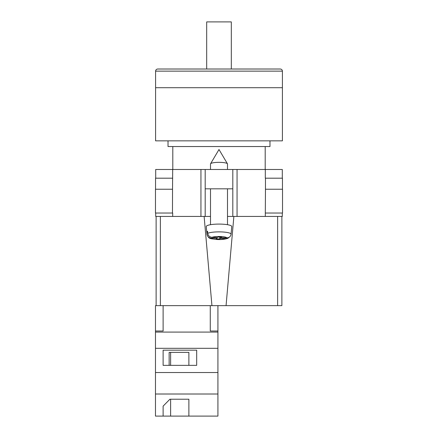 <?xml version="1.0" encoding="UTF-8"?>
<svg xmlns="http://www.w3.org/2000/svg" width="438" height="438" viewBox="0 0 438 438"><rect width="100%" height="100%" fill="white"/><g stroke="black" fill="none" stroke-linecap="round" stroke-linejoin="round"><path stroke-width="0.66" d="M282.302 213.032L282.302 216.432L227.497 216.432L232.808 216.432L232.808 188.816L205.192 188.816L205.192 216.432L210.503 216.432L200.943 216.432L200.943 169.484L155.698 169.484L155.698 178.195M155.698 213.032L155.698 216.432L200.943 216.432M232.808 188.816L232.808 169.484L205.192 169.484L205.192 188.816M200.943 169.484L205.192 169.484M232.808 169.484L282.302 169.484L282.302 178.195M282.526 213.032L265.308 213.032L265.466 189.243L282.526 189.243L282.526 213.032M172.692 213.032L172.692 216.432M172.468 213.032L155.474 213.032L155.474 189.243L172.534 189.243L172.468 213.032M265.308 178.195L265.308 169.484M172.534 189.243L172.692 169.484M155.539 189.243L155.539 178.195L172.692 178.195M282.461 189.243L282.461 178.195L265.466 178.195L265.466 189.243M210.503 169.484L210.503 163.96A8.497 1.621 0 0 1 210.558 163.779A8.497 1.621 0 0 1 210.662 163.648A8.497 1.621 0 0 1 219 162.339A8.497 1.621 0 0 1 227.442 163.779A8.497 1.621 0 0 1 227.497 163.96L227.497 169.484M220.303 237.067L220.303 238.442L225.992 238.655L227.864 238.305C224.798 239.383 220.922 239.772 216.241 239.466C211.121 238.436 208.712 239.712 206.939 234.215A12.061 2.3 0 0 1 206.939 234.138L206.758 232.102A12.242 2.338 0 0 1 206.982 231.697A12.242 2.338 0 0 1 207.568 231.308L207.749 233.344A12.061 2.3 0 0 1 221.299 231.916A12.061 2.3 0 0 1 231.061 234.21C230.629 236.558 229.205 237.774 226.802 237.856L221.113 237.648L221.65 237.117L218.239 236.991L217.697 237.522L212.008 237.308C209.605 237.046 208.181 235.726 207.749 233.344M231.061 234.21L231.746 226.555A12.746 2.431 180 0 0 220.33 224.097A12.746 2.431 180 0 0 206.49 226.052A12.746 2.431 180 0 0 206.254 226.555L206.939 234.215M220.303 238.442L219.761 238.973L216.35 238.847L216.887 238.316L211.198 238.102A7.829 1.495 180 0 0 217.505 239.449A7.829 1.495 180 0 0 225.992 238.655M227.864 238.305L229.457 237.062M206.939 234.138C207.371 236.52 208.795 237.839 211.198 238.102M219.761 237.051L219.761 238.973M216.887 237.489L216.887 238.316M206.758 232.102L207.645 232.135M221.113 237.1L221.113 237.648M217.921 416.1L155.474 416.1L155.474 394.008L217.921 394.008L217.921 416.1M163.117 406.135L163.117 416.1L163.117 406.135L169.906 399.226L188.882 399.226L188.882 416.1L188.882 399.226M160.374 216.432L160.374 305.642L155.474 305.642L155.474 394.008M210.273 305.642L210.273 331.008L217.921 331.008L217.921 348.309L155.474 348.309M217.921 348.309L217.921 372.53L155.474 372.53M196.678 350.165L163.117 350.165L163.117 365.363L196.678 365.363L196.678 350.165L196.678 365.363M155.474 331.008L163.117 331.008L163.117 305.642M217.921 332.086L155.474 332.086M217.921 372.53L217.921 394.008M217.921 331.008L217.921 305.642M188.882 365.363L188.882 352.376L169.145 352.376L169.145 365.363M163.117 365.363L163.117 350.165M169.145 352.376L170.617 352.376L170.617 365.363M170.617 399.226L170.617 416.1M282.406 71.137L282.406 87.704L155.594 87.704L282.406 87.704L282.406 140.85L155.594 140.85L155.594 71.137C155.72 69.85 156.426 69.138 157.718 69.012L280.282 69.012C281.574 69.138 282.28 69.85 282.406 71.137L155.594 71.137M168.022 140.85L168.022 146.544L269.978 146.544L269.978 140.85M206.681 69.012L206.681 21.9L231.319 21.9L231.319 69.012M281.875 271.659L281.875 216.432L281.875 305.642L277.626 305.642L277.626 216.432M233.87 216.432L226.063 305.642L277.626 305.642M226.063 305.642L211.937 305.642L204.13 216.432M160.374 305.642L211.937 305.642M156.125 305.642L156.125 216.432M237.057 216.432L237.057 169.484M265.308 216.432L265.308 213.032M226.802 237.856A7.829 1.495 180 0 0 220.495 236.515A7.829 1.495 180 0 0 212.008 237.308M227.442 163.779L219 149.511L210.558 163.779M210.503 188.816L210.503 224.699M227.497 188.816L227.497 224.699M265.198 146.544L265.198 169.484M172.802 146.544L172.802 169.484"/></g></svg>
